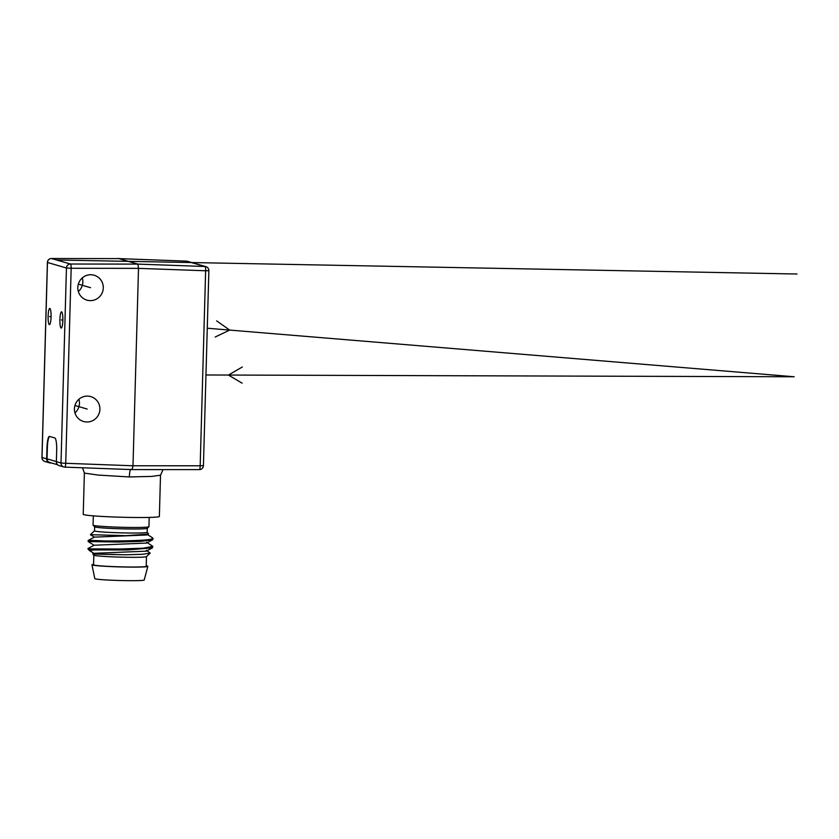 <?xml version="1.0" encoding="UTF-8"?>
<svg xmlns="http://www.w3.org/2000/svg" width="839" height="839" viewBox="0 0 839 839"><rect width="100%" height="100%" fill="white"/><g stroke="black" fill="none" stroke-linecap="round" stroke-linejoin="round"><path stroke-width="1.26" d="M147.832 566.346L144.214 580.011A24.719 1.196 1.6 0 1 123.994 580.609A24.719 1.196 -178.4 0 1 94.807 578.627L91.954 564.783A27.96 1.353 -178.4 0 0 124.969 567.028A27.96 1.353 1.6 0 0 147.832 566.346A27.96 1.353 1.6 0 0 146.227 565.832M91.954 564.783A27.96 1.353 -178.4 0 1 93.58 564.364M146.489 556.614L146.217 566.283A26.334 1.269 1.6 0 1 124.675 566.933A26.334 1.269 -178.4 0 1 93.569 564.815L93.842 555.135L92.73 553.971L93.895 553.321L146.269 551.171L152.436 547.836L127.601 549.965L93.664 549.923A32.417 1.563 -178.4 0 1 87.969 548.947A32.417 1.563 -178.4 0 1 87.938 548.874L120.355 549.01L143.301 548.182L152.855 546.336L146.521 542.214M115.383 554.464L93.087 554.055L125.483 554.799L142.441 554.285L150.212 553.09L146.458 556.645A26.334 1.269 1.6 0 1 124.948 557.232A26.334 1.269 -178.4 0 1 93.874 555.166M114.628 541.459C90.182 540.022 79.223 540.421 97.062 540.819C113.181 541.26 147.454 540.851 152.163 538.89A32.417 1.563 1.6 0 0 153.076 538.544L152.667 539.75L140.816 541.365L118.32 542.025L88.147 541.564L88.168 540.473L94.346 537.138L146.72 534.988L148.493 533.677L147.171 532.283L147.276 528.297M150.212 553.09L146.29 550.311M87.948 548.559L94.115 545.235L146.489 543.074L152.667 539.75M146.741 534.128L152.195 537.579L152.163 538.89M88.147 541.564L94.115 545.235M153.076 538.544A32.417 1.563 1.6 0 0 153.034 538.47L152.195 537.579M147.171 532.304A26.334 1.269 1.6 0 1 125.63 532.954A26.334 1.269 -178.4 0 1 94.513 530.835L94.629 526.819L93.087 525.193A27.96 1.353 -178.4 0 1 93.056 525.13L93.318 515.859M148.314 534.128L126.018 535.66L90.402 534.695L94.346 537.138M93.895 553.321L89.616 550.688L93.664 549.923M152.855 546.336L152.436 547.836M94.66 526.85A26.334 1.269 -178.4 0 0 125.735 528.916A26.334 1.269 1.6 0 0 147.245 528.329L148.912 526.756A27.96 1.353 1.6 0 0 148.943 526.693L149.206 517.422M148.912 526.756A27.96 1.353 1.6 0 1 126.081 527.385A27.96 1.353 -178.4 0 1 93.087 525.193M82.558 467.784L84.382 473.091L83.229 514.328A38.08 1.835 1.6 0 0 128.21 517.39A38.08 1.835 1.6 0 0 159.368 516.457L160.511 475.21L151.691 476.416L129.342 476.94C129.563 472.053 130.129 469.504 131.041 469.274M84.382 473.091L98.079 475.063L129.342 476.94M118.823 258.611L137.879 264.107L138.508 268.365L71.168 268.281L65.725 463.296L61.006 463.013A4.048 3.975 -73.9 0 0 63.858 466.977A4.048 4.048 0 0 0 64.834 467.134A4.048 0.745 -87.9 0 0 65.725 463.296L132.992 465.771L200.185 465.781L205.628 270.766L138.508 268.365L132.992 465.771L132.174 469.599L64.834 467.134A4.048 0.745 -87.9 0 0 64.834 467.134A4.048 3.975 -73.9 0 1 63.858 466.977L59.223 465.635A4.048 3.975 -73.9 0 1 56.37 461.67L56.674 450.721A12.155 2.223 91.1 0 0 54.808 437.948L49.501 436.416A12.155 2.223 91.1 0 0 49.396 436.406A12.155 2.223 91.1 0 0 46.963 447.911L46.648 458.86A4.048 3.975 -73.9 0 0 50.455 462.971L51.64 463.013M132.174 469.599L199.378 469.62A4.048 0.808 90 0 0 200.185 465.781L203.426 465.687L208.869 270.672A4.048 4.048 0 0 0 205.954 266.666A4.048 3.975 106.1 0 0 205.01 266.508L137.879 264.107L70.476 264.023A4.048 0.734 -89.9 0 1 71.168 268.281L66.449 267.998A4.048 3.975 -73.9 0 1 70.476 264.023L51.494 258.527A4.048 0.734 -89.9 0 0 51.452 258.517A4.048 0.734 -89.9 0 0 51.41 258.527M77.807 287.452A12.963 12.732 -73.9 0 1 94.157 275.234A12.963 12.732 -73.9 0 1 103.291 287.934A12.963 12.732 -73.9 0 1 86.941 300.142A12.963 12.732 -73.9 0 1 77.807 287.452M74.419 408.803A12.963 12.732 -73.9 0 1 90.769 396.595A12.963 12.732 -73.9 0 1 99.904 409.285A12.963 12.732 -73.9 0 1 83.554 421.503A12.963 12.732 -73.9 0 1 74.419 408.803M59.894 319.533A8.107 1.479 91.1 0 1 61.52 311.856A8.107 1.479 91.1 0 1 62.841 320.383A8.107 1.479 91.1 0 1 61.216 328.059A8.107 1.479 91.1 0 1 59.894 319.533M48.117 316.125A8.107 1.479 91.1 0 1 49.742 308.448A8.107 1.479 91.1 0 1 51.064 316.974A8.107 1.479 91.1 0 1 49.438 324.651A8.107 1.479 91.1 0 1 48.117 316.125M49.606 436.448A12.155 2.223 -88.9 0 0 47.362 447.921L47.047 458.86A3.65 3.576 106.1 0 0 49.627 462.436L57.671 464.764M49.511 462.824L44.876 461.481A4.048 3.975 -73.9 0 1 42.013 457.517L42.023 457.444M82.295 277.908A12.963 12.732 -73.9 0 1 78.342 291.553M78.908 399.259A12.963 12.732 -73.9 0 1 74.954 412.914M208.806 270.63A4.048 3.975 106.1 0 0 205.954 266.666L187.401 261.296A4.048 3.975 106.1 0 0 186.457 261.139L205.01 266.508A4.048 0.818 -87.9 0 1 205.628 270.766L208.869 270.672M56.37 461.67L61.006 463.013L66.449 267.998L47.393 262.46A4.048 4.048 0 0 1 51.452 258.517L118.855 258.601L186.426 261.139A4.048 0.671 92.1 0 1 186.426 261.139A4.048 0.671 92.1 0 1 186.457 261.139L118.897 258.611L51.494 258.527A4.048 3.975 106.1 0 0 47.466 262.492L42.013 457.517L46.648 458.86M57.104 260.006L797.05 274.017M138.624 264.316L118.163 258.391M61.362 319.963L62.841 319.984M49.585 316.555L51.074 316.576M90.549 287.693L78.321 284.148M87.162 409.044L74.933 405.51M207.264 328.227L794.176 376.763L205.964 374.981M216.651 320.876L229.676 330.073L215.203 337.005M242.314 367L228.418 375.054L242.114 383.182M132.226 469.599L199.336 469.62A4.048 0.808 90 0 0 199.378 469.62A4.048 4.048 0 0 0 203.426 465.687M132.143 469.599L64.876 467.134M56.37 461.565L47.047 458.86M94.524 530.804L90.402 534.695M163.049 469.609L160.511 475.21M47.393 262.46L41.95 457.475A4.048 4.048 0 0 0 44.876 461.481M187.401 261.296A4.048 4.048 0 0 0 186.426 261.139M89.616 550.688L87.969 548.947"/></g></svg>
